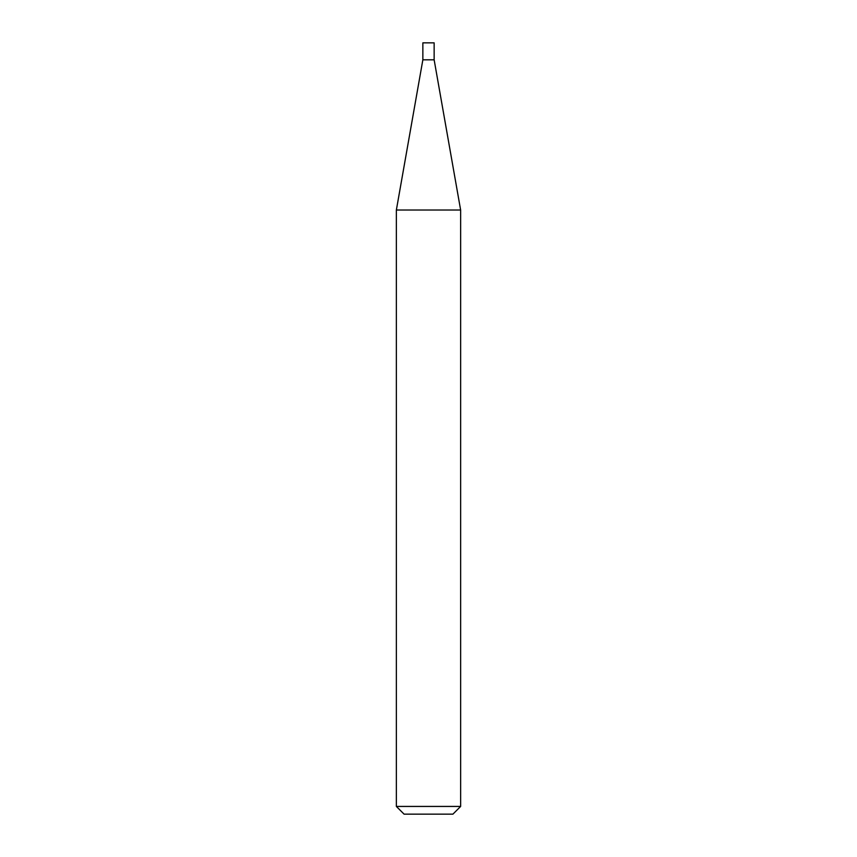 <?xml version="1.0" encoding="UTF-8"?>
<svg xmlns="http://www.w3.org/2000/svg" width="857" height="857" viewBox="0 0 857 857"><rect width="100%" height="100%" fill="white"/><g stroke="black" fill="none" stroke-linecap="round" stroke-linejoin="round"><path stroke-width="1.29" d="M422.855 59.819L434.145 59.819L434.145 42.85L422.855 42.85L422.855 59.819L396.363 210.029L460.637 210.029L434.145 59.819M460.637 806.437L452.925 814.15L404.075 814.15L396.363 806.437L460.637 806.437L460.637 210.029M396.363 806.437L396.363 210.029"/></g></svg>
